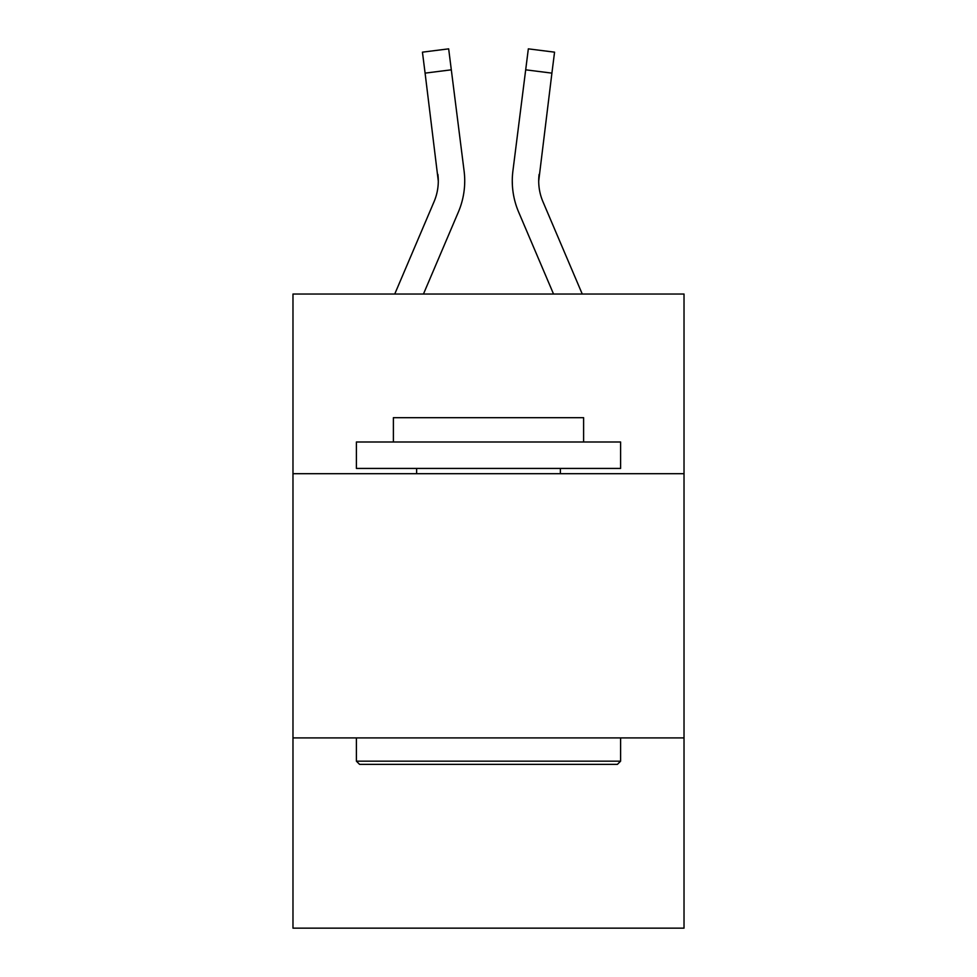<?xml version="1.0" encoding="UTF-8"?>
<svg xmlns="http://www.w3.org/2000/svg" width="977" height="977" viewBox="0 0 977 977"><rect width="100%" height="100%" fill="white"/><g stroke="black" fill="none" stroke-linecap="round" stroke-linejoin="round"><path stroke-width="1.47" d="M684.022 473.698L684.022 294.04L292.978 294.04L292.978 473.698L684.022 473.698L684.022 928.15L292.978 928.15L292.978 473.698M684.022 737.916L292.978 737.916M458.384 212.009L423.456 294.04L458.384 212.009A79.259 79.259 -8.7 0 0 464.099 171.024L451.313 69.819L425.093 73.128L422.443 52.16L448.663 48.85L451.313 69.819M394.745 294.04L434.081 201.653A52.843 52.843 -29.3 0 0 438.294 181.05L425.093 73.128M464.625 184.8L464.722 181.575M463.696 167.849L464.099 171.024L463.696 167.849M582.255 294.04L542.919 201.653A52.843 52.843 29.3 0 1 538.706 181.038L551.907 73.128L525.687 69.819L528.337 48.85L554.557 52.16L528.337 48.85L554.557 52.16L528.337 48.85L554.557 52.16L551.907 73.128M518.616 212.009L553.544 294.04L518.616 212.009A79.259 79.259 8.7 0 1 512.901 171.024L525.687 69.819M359.56 764.344L356.397 761.168L620.603 761.168L617.44 764.344L359.56 764.344M620.603 441.995L620.603 468.423L356.397 468.423L356.397 441.995L620.603 441.995M393.389 441.995L393.389 417.692L583.611 417.692L583.611 441.995M620.603 737.916L620.603 761.168M356.397 737.916L356.397 761.168M560.371 468.423L560.371 473.698M416.629 468.423L416.629 473.698M434.081 201.653A52.843 52.843 -8.7 0 0 438.294 181.063A52.843 52.843 -8.7 0 1 434.081 201.653A52.843 52.843 -8.7 0 0 438.294 181.063A52.843 52.843 -8.7 0 1 434.081 201.653A52.843 52.843 -8.7 0 0 438.294 181.063A52.843 52.843 -8.7 0 1 434.081 201.653A52.843 52.843 -8.7 0 0 438.294 181.063A52.843 52.843 -8.7 0 1 434.081 201.653A52.843 52.843 -8.7 0 0 438.294 181.063A52.843 52.843 -8.7 0 1 434.081 201.653A52.843 52.843 -8.7 0 0 438.294 181.063A52.843 52.843 -8.7 0 1 434.081 201.653A52.843 52.843 -8.7 0 0 438.294 181.063A52.843 52.843 -8.7 0 1 434.081 201.653A52.843 52.843 -8.7 0 0 438.294 181.063A52.843 52.843 -8.7 0 1 434.081 201.653A52.843 52.843 -8.7 0 0 438.294 181.063A52.843 52.843 -8.7 0 1 434.081 201.653A52.843 52.843 -8.7 0 0 438.294 181.063A52.843 52.843 -8.7 0 1 434.081 201.653A52.843 52.843 -8.7 0 0 438.294 181.063A52.843 52.843 -8.7 0 1 434.081 201.653A52.843 52.843 -8.7 0 0 438.294 181.063A52.843 52.843 -8.7 0 1 434.081 201.653A52.843 52.843 -8.7 0 0 438.294 181.063A52.843 52.843 -8.7 0 1 434.081 201.653A52.843 52.843 -8.7 0 0 438.294 181.063A52.843 52.843 -8.7 0 1 434.081 201.653A52.843 52.843 -8.7 0 0 438.294 181.063A52.843 52.843 -8.7 0 1 434.081 201.653A52.843 52.843 -8.7 0 0 438.294 181.063A52.843 52.843 -8.7 0 1 434.081 201.653A52.843 52.843 -8.7 0 0 438.294 181.063A52.843 52.843 -8.7 0 1 434.081 201.653A52.843 52.843 -8.7 0 0 438.294 181.063A52.843 52.843 -8.7 0 1 434.081 201.653A52.843 52.843 -8.7 0 0 438.294 181.063A52.843 52.843 -8.7 0 1 434.081 201.653A52.843 52.843 -8.7 0 0 438.294 181.063A52.843 52.843 -8.7 0 1 434.081 201.653A52.843 52.843 -8.7 0 0 438.294 181.063A52.843 52.843 -8.7 0 1 434.081 201.653A52.843 52.843 -8.7 0 0 438.294 181.063A52.843 52.843 -8.7 0 1 434.081 201.653A52.843 52.843 -8.7 0 0 438.294 181.063A52.843 52.843 -8.7 0 1 434.081 201.653A52.843 52.843 -8.7 0 0 438.294 181.063A52.843 52.843 -8.7 0 1 434.081 201.653A52.843 52.843 -8.7 0 0 438.294 181.063A52.843 52.843 -8.7 0 1 434.081 201.653A52.843 52.843 -8.7 0 0 438.294 181.063A52.843 52.843 -8.7 0 1 434.081 201.653A52.843 52.843 -8.7 0 0 437.879 174.333L438.294 181.05M542.919 201.653A52.843 52.843 8.7 0 1 538.706 181.05A52.843 52.843 8.7 0 0 542.919 201.653A52.843 52.843 8.7 0 1 538.706 181.05A52.843 52.843 8.7 0 0 542.919 201.653A52.843 52.843 8.7 0 1 538.706 181.05A52.843 52.843 8.7 0 0 542.919 201.653A52.843 52.843 8.7 0 1 538.706 181.05A52.843 52.843 8.7 0 0 542.919 201.653A52.843 52.843 8.7 0 1 538.706 181.05A52.843 52.843 8.7 0 0 542.919 201.653A52.843 52.843 8.7 0 1 538.706 181.05A52.843 52.843 8.7 0 0 542.919 201.653A52.843 52.843 8.7 0 1 538.706 181.05A52.843 52.843 8.7 0 0 542.919 201.653A52.843 52.843 8.7 0 1 538.706 181.05A52.843 52.843 8.7 0 0 542.919 201.653A52.843 52.843 8.7 0 1 538.706 181.05A52.843 52.843 8.7 0 0 542.919 201.653A52.843 52.843 8.7 0 1 538.706 181.05A52.843 52.843 8.7 0 0 542.919 201.653A52.843 52.843 8.7 0 1 538.706 181.05A52.843 52.843 8.7 0 0 542.919 201.653A52.843 52.843 8.7 0 1 538.706 181.05A52.843 52.843 8.7 0 0 542.919 201.653A52.843 52.843 8.7 0 1 538.706 181.05A52.843 52.843 8.7 0 0 542.919 201.653A52.843 52.843 8.7 0 1 538.706 181.05A52.843 52.843 8.7 0 0 542.919 201.653A52.843 52.843 8.7 0 1 538.706 181.05A52.843 52.843 8.7 0 0 542.919 201.653A52.843 52.843 8.7 0 1 538.706 181.05A52.843 52.843 8.7 0 0 542.919 201.653A52.843 52.843 8.7 0 1 538.706 181.05A52.843 52.843 8.7 0 0 542.919 201.653A52.843 52.843 8.7 0 1 538.706 181.05A52.843 52.843 8.7 0 0 542.919 201.653A52.843 52.843 8.7 0 1 538.706 181.05A52.843 52.843 8.7 0 0 542.919 201.653A52.843 52.843 8.7 0 1 538.706 181.05A52.843 52.843 8.7 0 0 542.919 201.653A52.843 52.843 8.7 0 1 538.706 181.05A52.843 52.843 8.7 0 0 542.919 201.653A52.843 52.843 8.7 0 1 538.706 181.05A52.843 52.843 8.7 0 0 542.919 201.653A52.843 52.843 8.7 0 1 538.706 181.05A52.843 52.843 8.7 0 0 542.919 201.653A52.843 52.843 8.7 0 1 538.706 181.05A52.843 52.843 8.7 0 0 542.919 201.653A52.843 52.843 8.7 0 1 538.706 181.05A52.843 52.843 8.7 0 0 542.919 201.653A52.843 52.843 8.7 0 1 538.706 181.05L539.121 174.333A52.843 52.843 8.7 0 0 542.919 201.653A52.843 52.843 8.7 0 1 538.706 181.05L539.121 174.333M464.722 180.916L464.625 184.824L464.722 180.916M512.375 184.824L512.278 180.916M554.557 52.16L528.337 48.85M422.443 52.16L448.663 48.85"/></g></svg>
